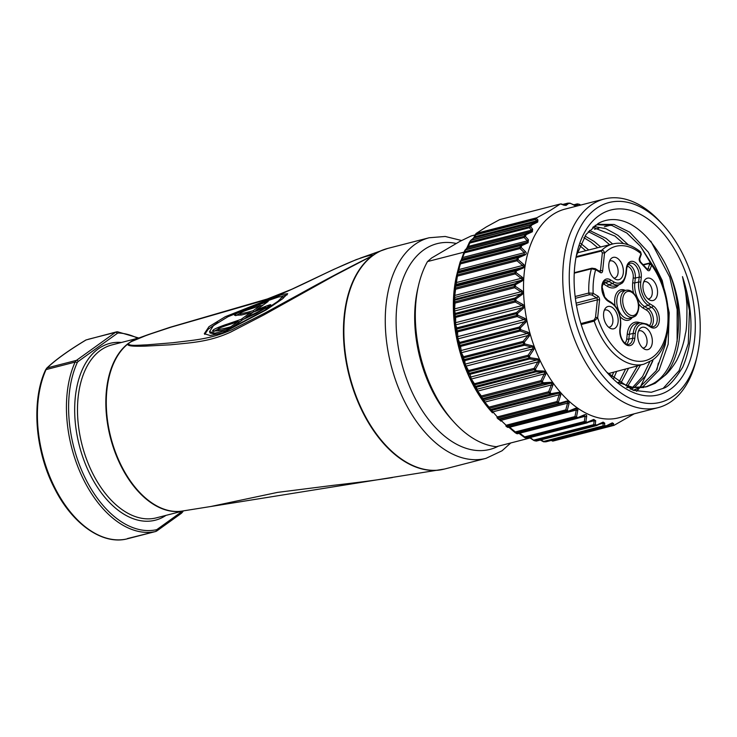 <?xml version="1.0" encoding="UTF-8"?>
<svg xmlns="http://www.w3.org/2000/svg" width="737" height="737" viewBox="0 0 737 737"><rect width="100%" height="100%" fill="white"/><g stroke="black" fill="none" stroke-linecap="round" stroke-linejoin="round"><path stroke-width="1.11" d="M217.922 322.428L208.193 329.246L204.748 334.349M223.191 332.673L210.183 335.528L204.306 333.714L208.976 326.684L225.282 316.707L270.451 298.715L282.861 294.339L287.679 293.676L282.299 299.019L266.25 309.862L223.191 332.673M267.595 300.77L278.475 297.002L282.796 296.467L278.153 301.138L264.261 310.526L226.047 330.618L214.863 333.179L209.501 331.659L213.435 325.662L227.936 316.735L267.595 300.77M283.358 298.218L282.796 296.467M442.486 469.506A113.876 68.698 -104.4 0 1 440.339 469.911A113.876 68.698 -104.4 0 1 352.102 385.958A113.876 68.698 -104.4 0 1 372.369 255.767A7.692 5.96 53.5 0 1 372.811 255.628L373.862 254.873A113.903 68.707 75.6 0 1 387.782 248.415L429.164 237.756L445.231 236.466L461.648 240.529M131.204 341.756C135.949 339.278 144.498 336.054 151.103 333.75L171.067 327.154L248 305.007C260.944 301.461 272.303 297.656 282.068 293.584C299.25 286.297 319.001 276.246 333.723 269.466C348.509 262.704 364.437 255.582 373.318 255.057L372.332 255.767A7.692 2.331 -118.9 0 1 372.369 255.767L334.276 275.666L263.984 314.856L230.736 332.065C208.746 342.217 190.266 342.723 170.717 344.787L144.747 346.16C137.312 346.298 126.589 346.556 127.897 343.958L130.891 341.802L127.455 344.087A89.278 53.847 -104.4 0 0 113.258 447.267A89.278 53.847 -104.4 0 0 182.969 510.934M128.468 343.728C129.076 346.279 138.39 345.109 146.552 344.879L172.827 342.733C193.389 340.079 210.34 339.462 232.468 329.485L265.348 312.838L299.351 294.266C322.364 281.405 346.694 268.572 372.332 255.767A7.692 5.463 -124 0 1 372.811 255.628L372.811 255.628A113.903 68.707 75.6 0 0 353.53 388.915A113.903 68.707 75.6 0 0 444.614 469.018L485.996 458.359A113.903 68.707 -104.4 0 1 394.756 377.759A113.903 68.707 -104.4 0 1 414.719 244.583A113.903 68.707 -104.4 0 1 429.164 237.756M148.386 334.552L137.773 338.384A89.297 53.865 75.6 0 0 130.891 341.802L148.441 334.534L169.869 327.348L267.402 298.955L291.732 289.282L333.373 269.567L356.174 259.654L367.68 255.776L373.429 255.002A113.876 68.698 -104.4 0 1 383.608 249.705A113.876 68.698 -104.4 0 1 385.681 249.014M210.81 506.503L444.614 469.018M46.707 368.187C55.386 359.896 68.467 350.49 85.962 339.978A1.538 0.967 58.9 0 1 86.174 339.895C68.679 350.425 55.68 359.767 47.186 367.91L46.062 369.587A102.36 61.742 75.6 0 0 53.239 484.43A102.36 61.742 75.6 0 0 126.414 539.042L155.562 531.534A7.692 4.643 -104.4 0 1 155.452 531.561A102.36 61.742 -104.4 0 1 82.268 476.95A102.36 61.742 -104.4 0 1 75.1 362.107L46.062 369.587A1.538 0.986 -155.7 0 0 45.51 370.002L46.707 368.187A1.538 1.363 46.6 0 1 47.186 367.91L76.436 360.375L115.433 332.359L88.228 339.296M128.183 343.829L129.399 342.852M131.029 341.784L129.141 342.917L130.661 341.885M128.938 342.972L127.455 344.087M373.318 255.057A7.692 6.43 52.1 0 1 373.871 254.873A7.692 5.988 -124.9 0 0 373.429 255.002A7.692 7.61 6.1 0 0 373.318 255.057M137.718 338.274A100.822 60.812 75.6 0 0 118.657 333.013A6.154 3.713 75.6 0 0 117.201 333.456L78.205 361.462A6.154 3.713 75.6 0 0 77.136 362.853A100.822 60.812 75.6 0 0 84.202 475.973A100.822 60.812 75.6 0 0 156.281 529.756A1.538 1.225 -102 0 1 155.452 531.561L127.427 538.572M85.962 339.978L116.409 331.899A7.692 4.643 -104.4 0 1 117.257 331.816A1.538 1.207 -87.3 0 1 117.542 331.788L116.409 331.899A7.692 4.643 -104.4 0 0 115.433 332.359A1.538 1.198 -125.7 0 1 117.201 333.456M209.501 331.659L210.073 333.05L217.737 334.331M287.172 294.818L282.031 296.2M240.271 312.884C239.903 314.45 248.802 312.009 253.123 310.728L260.419 305.487C254.938 307.734 245.928 310.019 240.271 312.884L239.995 313.289M265.707 308.306L265.495 307.799C266.121 306.73 257.867 310.618 253.537 311.944L246.241 317.196C251.741 314.939 260.041 311.152 265.495 307.799L265.827 307.458L266.407 308.858M218.17 328.757C216.402 330.434 227.125 327.974 230.856 326.731L238.152 321.479C232.726 323.69 223.827 325.911 218.17 328.757L218.447 330.591M260.419 305.487L260.907 306.656M253.123 310.728L253.62 311.917M253.003 312.331L250.294 313.105M242.528 314.773L240.575 314.69L239.986 313.299M254.339 311.668L256.872 309.853M246.241 317.196L246.563 317.979M238.152 321.479L238.641 322.649M230.856 326.731L231.307 327.808M221.515 330.526L218.456 330.591M265.993 307.854L267.273 307.366M213.656 331.53L217.876 329.218M238.364 321.986L240.806 321.092M246.333 317.417L244.011 319.084M235.729 315.685L240.013 313.363M260.612 305.938L263.247 304.98M241.1 319.37L227.392 324.096C224.509 324.897 214.439 328.711 213.325 329.936L212.459 331.116L221.155 330.6L231.593 327.716L243.007 319.517L256.292 313.372L269.585 305.846C275.269 302.013 259.59 308.996 256.771 309.623L268.185 301.424L243.496 310.351L235.435 314.063L234.523 315.289L241.395 315.003L250.184 312.838L241.1 319.37L241.579 320.54M250.184 312.838L250.672 314.008M213.325 329.936L213.905 331.337M269.585 305.846L270.691 304.786M256.771 309.623L257.185 310.627M235.435 314.063L236.015 315.454M604.718 423.139L603.106 422.117A1.538 0.811 64.8 0 1 602.792 422.66A1.538 0.811 64.8 0 1 602.663 422.697L603.17 423.287A1.538 1.078 -177.1 0 0 604.718 423.139L604.589 425.756A113.452 68.43 75.6 0 0 606.404 425.746A1.538 0.884 64.1 0 1 606.054 426.281A1.538 0.884 64.1 0 1 605.915 426.327L611.774 423.434L612.06 423.913L609.6 424.549M612.309 422.854A1.538 0.958 63.3 0 1 611.931 423.379A1.538 0.958 63.3 0 1 611.774 423.434L612.06 423.913A1.538 1.179 -179.6 0 0 613.589 423.628L612.309 422.854L606.404 425.746A1.538 1.216 88.6 0 1 605.639 426.41A113.903 68.707 -104.4 0 1 603.815 426.419A1.538 1.207 90.9 0 0 604.589 425.756A1.538 1.078 -176.5 0 1 603.023 425.903A1.538 0.93 75.6 0 0 603.815 426.419L544.164 441.785A113.903 68.707 75.6 0 0 545.997 441.776A1.538 0.93 75.6 0 0 546.126 441.758A1.538 0.93 75.6 0 0 546.246 441.712M595.689 420.726L593.718 419.427A1.538 0.663 65.9 0 1 593.469 419.998A1.538 0.663 65.9 0 1 593.368 420.026L594.133 420.726A1.538 0.967 -174.5 0 0 595.689 420.726L595.303 424.659A113.452 68.43 75.6 0 0 596.896 424.982A1.538 0.746 65.3 0 1 596.611 425.535A1.538 0.746 65.3 0 1 596.5 425.562L602.663 422.697L603.17 423.287L599.356 424.263M603.106 422.117L596.896 424.982A1.538 1.179 100.5 0 1 596.095 425.636A113.903 68.707 -104.4 0 1 594.492 425.313A1.538 1.17 102.3 0 0 595.303 424.659A1.538 0.967 -173.8 0 1 593.727 424.65A1.538 0.93 75.6 0 0 594.492 425.313L534.85 440.68A113.903 68.707 75.6 0 0 536.453 441.002A1.538 0.93 75.6 0 0 536.711 440.993A1.538 0.93 75.6 0 0 536.858 440.929L596.196 425.645M537.697 222.077L531.81 225.006A1.538 0.884 -115.9 0 0 530.972 224.656L536.831 221.763A1.538 0.958 -116.7 0 1 537.697 222.077L537.909 219.976A1.538 0.894 143.4 0 0 536.582 220.814L475.015 236.669L474.61 236.301L475.899 233.74L475.015 236.669L471.33 240.022A1.538 0.93 75.6 0 0 471.1 240.234A113.903 68.707 75.6 0 0 469.92 241.994A1.538 0.93 75.6 0 0 469.736 243.081L468.382 246.407L465.747 249.585A1.538 0.93 75.6 0 0 465.443 249.926A113.903 68.707 75.6 0 0 464.614 251.685A1.538 0.93 75.6 0 0 464.531 252.837L461.307 260.474L520.948 245.108A1.538 0.93 75.6 0 0 520.589 245.596A1.538 0.903 -161.4 0 1 521.685 245.661A1.538 0.617 -113.8 0 0 520.948 245.108L527.314 242.27A1.538 0.663 -114.1 0 1 528.07 242.786L521.685 245.661A113.452 68.43 75.6 0 0 521.123 247.402L525.398 251.575C526.633 252.957 526.476 254.09 524.91 254.993L518.378 257.83A113.452 68.43 75.6 0 0 518.028 259.535L523.546 264.307C525.048 265.864 524.855 267.153 522.957 268.167L516.296 270.976A113.452 68.43 75.6 0 0 516.13 272.616L522.054 277.094C523.685 278.586 523.611 279.94 521.824 281.166L515.467 284.703A113.452 68.43 75.6 0 0 515.449 286.417L521.732 290.507C523.5 291.898 523.546 293.308 521.879 294.726L515.872 298.936A113.452 68.43 75.6 0 0 516.011 300.696L522.607 304.317C524.477 305.579 524.643 307.016 523.113 308.619L517.503 313.437A113.452 68.43 75.6 0 0 517.779 315.206L524.643 318.283C526.605 319.397 526.891 320.825 525.499 322.585L520.331 327.956A113.452 68.43 75.6 0 0 520.755 329.715L527.812 332.175C529.857 333.106 530.253 334.515 529.019 336.404L524.311 342.254A113.452 68.43 75.6 0 0 524.864 343.967L532.068 345.754C534.168 346.491 534.675 347.846 533.588 349.835L529.369 356.072A113.452 68.43 75.6 0 0 530.05 357.712L537.328 358.781C539.466 359.306 540.064 360.596 539.143 362.65L535.421 369.182A113.452 68.43 75.6 0 0 536.223 370.72L543.51 371.033C545.656 371.328 546.347 372.526 545.583 374.626L542.368 381.351A113.452 68.43 75.6 0 0 543.261 382.761L550.493 382.31C552.649 382.365 553.413 383.452 552.796 385.562L550.078 392.388A113.452 68.43 75.6 0 0 551.064 393.641L558.176 392.416C560.304 392.231 561.133 393.18 560.664 395.262L558.434 402.089A113.452 68.43 75.6 0 0 559.494 403.167L566.421 401.168C568.503 400.744 569.379 401.545 569.047 403.572L567.297 410.288A113.452 68.43 75.6 0 0 568.402 411.182L575.081 408.427C577.099 407.754 578.011 408.399 577.808 410.334L576.491 416.856A113.452 68.43 75.6 0 0 577.762 417.612L584.312 414.83C585.998 414.286 586.781 414.82 586.661 416.433L585.887 421.675A113.452 68.43 75.6 0 0 587.306 422.246A1.538 0.617 66.2 0 1 587.094 422.835A1.538 0.617 66.2 0 1 587.002 422.854L593.368 420.026L594.133 420.726L588.679 422.135M593.718 419.427L587.306 422.246A1.538 1.124 111.1 0 1 586.468 422.891A113.903 68.707 -104.4 0 1 585.04 422.319A1.538 1.115 112.5 0 0 585.887 421.675A1.538 0.848 -170.9 0 1 584.312 421.527A1.538 0.93 75.6 0 0 585.04 422.319L525.389 437.686A113.903 68.707 75.6 0 0 526.826 438.257A1.538 0.93 75.6 0 0 527.213 438.285A1.538 0.93 75.6 0 0 527.36 438.22L586.698 422.937M509.479 427.073L515.292 431.937A1.538 0.93 75.6 0 0 515.964 432.849A113.903 68.707 75.6 0 0 517.236 433.605L576.878 418.238A1.538 1.05 120.3 0 0 577.762 417.612A1.538 0.507 66.9 0 1 577.615 418.257A1.538 0.507 66.9 0 1 577.541 418.275L584.063 415.475L585.114 416.294L577.79 418.183M508.816 427.239L515.117 432.637L515.292 431.937L574.943 416.571A1.538 0.93 75.6 0 0 575.606 417.483A1.538 1.041 121.5 0 0 576.491 416.856A1.538 0.719 -167.9 0 1 574.943 416.571L576.279 410.067L509.774 427.202L509.626 427.902L508.834 427.239M499.732 419.123L506.116 425.249A1.538 0.93 75.6 0 0 506.724 426.253A113.903 68.707 75.6 0 0 507.839 427.147L567.481 411.78A1.538 0.958 128.4 0 0 568.402 411.182L568.328 411.891L574.934 409.127C576.38 408.694 576.831 409.007 576.279 410.067A1.538 0.709 -168.8 0 0 577.808 410.334M568.273 411.9A1.538 0.93 75.6 0 1 568.126 411.965A1.538 0.93 75.6 0 1 567.481 411.78A113.903 68.707 -104.4 0 1 566.375 410.887L506.724 426.253A1.538 0.949 129.3 0 1 506.024 426.152A1.538 0.949 129.3 0 1 505.969 426.087A1.538 0.516 133.8 0 0 505.969 426.087A1.538 0.516 133.8 0 1 506.116 425.249L565.767 409.883A1.538 0.93 75.6 0 0 566.375 410.887A1.538 0.949 129.3 0 0 567.297 410.288A1.538 0.599 -164.7 0 1 565.767 409.883L567.545 403.176L501.04 420.311A1.538 0.507 134.6 0 0 500.838 421.122A1.538 0.507 134.6 0 0 500.865 421.14L499.069 419.427M528.07 242.786L528.457 239.82A1.538 0.636 137.7 0 0 527.296 240.861L527.314 242.27L462.173 259.055A1.538 1.502 -145.6 0 0 461.436 259.617L460.487 261.165A1.538 1.511 -151.3 0 1 461.307 260.474A1.538 0.93 75.6 0 0 460.938 260.962A113.903 68.707 75.6 0 0 460.367 262.713A1.538 0.93 75.6 0 0 460.385 263.92L458.027 272.524A1.538 0.93 75.6 0 0 457.622 273.187A113.903 68.707 75.6 0 0 457.272 274.901A1.538 0.93 75.6 0 0 457.391 276.126L455.963 285.551A1.538 0.93 75.6 0 0 455.53 286.389A113.903 68.707 75.6 0 0 455.365 288.029A1.538 0.93 75.6 0 0 455.586 289.263L454.536 297.49L455.042 299.222A1.538 0.93 75.6 0 0 454.701 300.171A113.903 68.707 75.6 0 0 454.683 301.884A1.538 0.93 75.6 0 0 455.005 303.1L454.489 311.014L455.346 313.409A1.538 0.93 75.6 0 0 455.107 314.459A113.903 68.707 75.6 0 0 455.236 316.219A1.538 0.93 75.6 0 0 455.65 317.398L455.632 324.879L456.885 327.891A1.538 0.93 75.6 0 0 456.737 329.015A113.903 68.707 75.6 0 0 457.023 330.793A1.538 0.93 75.6 0 0 457.52 331.917L457.935 338.854L459.621 342.419A1.538 0.93 75.6 0 0 459.575 343.599A113.903 68.707 75.6 0 0 459.999 345.358A1.538 0.93 75.6 0 0 460.579 346.408L461.362 352.691L463.509 356.726A1.538 0.93 75.6 0 0 463.573 357.942A113.903 68.707 75.6 0 0 464.135 359.665A1.538 0.93 75.6 0 0 464.78 360.614L465.102 364.133L468.483 370.582A1.538 0.93 75.6 0 0 468.649 371.817A113.903 68.707 75.6 0 0 469.34 373.466A1.538 0.93 75.6 0 0 470.04 374.304L471.33 379.021L474.462 383.747A1.538 0.93 75.6 0 0 474.729 384.981A113.903 68.707 75.6 0 0 475.531 386.52A1.538 0.93 75.6 0 0 476.277 387.238L477.705 391.071L481.335 395.999A1.538 0.93 75.6 0 0 481.694 397.206A113.903 68.707 75.6 0 0 482.606 398.616A1.538 0.93 75.6 0 0 483.38 399.196L484.863 402.089L488.99 407.119A1.538 0.93 75.6 0 0 489.442 408.28A113.903 68.707 75.6 0 0 490.437 409.542A1.538 0.93 75.6 0 0 491.229 409.975L497.3 416.93A1.538 0.93 75.6 0 0 497.834 418.017A113.903 68.707 75.6 0 0 498.894 419.104L558.545 403.738A1.538 0.857 135.3 0 0 559.494 403.167L559.355 404.014L566.256 401.987C567.72 401.674 568.153 402.07 567.545 403.176A1.538 0.58 -165.6 0 0 569.047 403.572M566.421 401.168L566.256 401.987L559.337 404.014A1.538 0.93 75.6 0 1 559.309 404.023A1.538 0.93 75.6 0 1 558.545 403.738A113.903 68.707 -104.4 0 1 557.485 402.651L497.834 418.017A1.538 0.838 136.1 0 1 497.125 417.897A1.538 0.645 137.1 0 0 497.116 417.888A1.538 0.645 137.1 0 1 497.3 416.93L556.951 401.564A1.538 0.93 75.6 0 0 557.485 402.651A1.538 0.838 136.1 0 0 558.434 402.089A1.538 0.47 -161.3 0 1 556.951 401.564L559.199 394.756L492.684 411.891A1.538 0.636 138 0 0 492.473 412.831L489.737 409.44A113.452 68.43 -104.4 0 1 488.751 408.187L481.934 398.56A113.452 68.43 -104.4 0 1 481.04 397.151L477.392 392.195L474.895 386.52A113.452 68.43 -104.4 0 1 474.094 384.981L469.137 376.349L468.723 373.512A113.452 68.43 -104.4 0 1 468.041 371.872L463.877 363.323L463.536 359.767A113.452 68.43 -104.4 0 1 462.983 358.053L460.828 353.972L459.63 349.743L459.427 345.515A113.452 68.43 -104.4 0 1 459.004 343.755L457.318 340.153L456.452 335.851L456.461 331.014A113.452 68.43 -104.4 0 1 456.175 329.236L454.922 326.187L454.416 321.885L454.683 316.495A113.452 68.43 -104.4 0 1 454.545 314.736L453.688 312.295L454.13 302.216A113.452 68.43 -104.4 0 1 454.139 300.503L453.863 294.662L454.803 288.416A113.452 68.43 -104.4 0 1 454.969 286.776L456.71 275.334A113.452 68.43 -104.4 0 1 457.06 273.63L459.796 263.201A1.538 0.599 -164.7 0 1 459.796 263.201L458.276 268.885A1.538 0.58 -165.4 0 1 458.276 268.867A1.538 0.58 -165.4 0 0 458.884 269.558L524.32 252.699L524.2 254.366L458.303 271.336A1.538 1.52 -163.5 0 0 457.355 272.331L457.355 272.331A1.538 1.52 -163.5 0 0 457.336 272.404L457.06 273.63L457.336 272.404M552.796 385.562L551.377 384.954L548.641 391.752L488.99 407.119A1.538 0.774 140.2 0 0 488.751 408.187A1.538 0.719 142.2 0 0 489.442 408.28L549.093 392.913A1.538 0.719 142.2 0 0 550.078 392.388L548.641 391.752A1.538 0.93 75.6 0 0 549.093 392.913A113.903 68.707 -104.4 0 0 550.078 394.175A1.538 0.728 141.5 0 0 551.064 393.641L550.88 394.608L491.229 409.975A1.538 1.538 162.2 0 1 489.737 409.44A1.538 0.728 141.5 0 0 490.437 409.542L550.078 394.175A1.538 0.93 75.6 0 0 550.88 394.608L557.964 393.346C559.466 393.153 559.871 393.622 559.199 394.756L560.664 395.262M545.583 374.626L544.219 373.935L540.976 380.633L481.335 395.999A1.538 0.894 143.1 0 0 481.04 397.151A1.538 0.58 147.7 0 0 481.694 397.206L541.345 381.84A1.538 0.58 147.7 0 0 542.368 381.351L540.976 380.633A1.538 0.93 75.6 0 0 541.345 381.84A113.903 68.707 -104.4 0 0 542.248 383.249A1.538 0.599 147.1 0 0 543.261 382.761L543.022 383.83L483.38 399.196A1.538 1.511 167.4 0 1 481.934 398.56A1.538 0.599 147.1 0 0 482.606 398.616L542.248 383.249A1.538 0.93 75.6 0 0 543.022 383.83L550.235 383.351C551.746 383.268 552.124 383.802 551.377 384.954L484.863 402.089A1.538 0.765 141.2 0 0 484.605 403.13M539.143 362.65L537.844 361.885L534.104 368.38L474.462 383.747A1.538 1.013 146 0 0 474.094 384.981L534.371 369.615L535.421 369.182L534.104 368.38A1.538 0.93 75.6 0 0 534.371 369.615A113.903 68.707 -104.4 0 0 535.173 371.153L536.223 370.72L535.919 371.872L476.277 387.238A1.538 1.474 170.4 0 1 474.895 386.52L535.173 371.153A1.538 0.93 75.6 0 0 535.919 371.872L543.187 372.157C544.698 372.194 545.039 372.793 544.219 373.935L477.705 391.071A1.538 0.884 144.2 0 0 477.392 392.195M533.588 349.835L532.363 349.025L528.125 355.216L468.483 370.582A1.538 1.124 148.7 0 0 468.041 371.872L528.291 356.45L529.369 356.072L528.125 355.216A1.538 0.93 75.6 0 0 528.291 356.45A113.903 68.707 -104.4 0 0 528.982 358.099L530.05 357.712L529.682 358.937L470.04 374.304A1.538 1.428 173.1 0 1 468.723 373.512L528.982 358.099A1.538 0.93 75.6 0 0 529.682 358.937L536.941 359.978C538.443 360.126 538.747 360.762 537.844 361.885L471.33 379.021A1.538 1.004 147.1 0 0 470.952 380.218M529.019 336.404L527.867 335.556L523.15 341.36L463.509 356.726A1.538 1.225 151.3 0 0 462.983 358.053L523.215 342.576L524.311 342.254L523.15 341.36A1.538 0.93 75.6 0 0 523.215 342.576A113.903 68.707 -104.4 0 0 523.777 344.299L524.864 343.967L524.422 345.248L464.78 360.614A1.538 1.363 175.6 0 1 463.536 359.767L523.777 344.299A1.538 0.93 75.6 0 0 524.422 345.248L531.607 346.998C533.091 347.256 533.339 347.928 532.363 349.025L465.858 366.16A1.538 1.115 150 0 0 465.397 367.404M525.499 322.585L524.44 321.719L519.263 327.053L459.621 342.419A1.538 1.308 153.9 0 0 459.004 343.755L520.331 327.956L519.263 327.053A1.538 0.93 75.6 0 0 519.226 328.232A113.903 68.707 -104.4 0 0 519.649 329.992L520.755 329.715L520.23 331.042L460.579 346.408A1.538 1.281 178.2 0 1 459.427 345.515L519.649 329.992A1.538 0.93 75.6 0 0 520.23 331.042L527.277 333.465C528.724 333.815 528.926 334.506 527.867 335.556L461.362 352.691A1.538 1.216 152.8 0 0 460.828 353.972M523.113 308.619L522.137 307.744L516.526 312.525L456.885 327.891A1.538 1.391 156.5 0 0 456.175 329.236L517.503 313.437L516.526 312.525A1.538 0.93 75.6 0 0 516.388 313.649A113.903 68.707 -104.4 0 0 516.665 315.427L517.779 315.206L517.171 316.551L457.52 331.917A1.538 1.188 -179.2 0 1 456.461 331.014L516.665 315.427A1.538 0.93 75.6 0 0 517.171 316.551L524.016 319.591C525.435 320.024 525.573 320.733 524.44 321.719L457.935 338.854A1.538 1.308 155.7 0 0 457.318 340.153M521.879 294.726L521.004 293.879L514.997 298.043L455.346 313.409A1.538 1.446 159 0 0 454.545 314.736L515.872 298.936L514.997 298.043A1.538 0.93 75.6 0 0 514.748 299.093A113.903 68.707 -104.4 0 0 514.877 300.853L516.011 300.696L515.301 302.032L455.65 317.398A1.538 1.078 -176.5 0 1 454.683 316.495L514.877 300.853A1.538 0.93 75.6 0 0 515.301 302.032L521.888 305.615C523.261 306.131 523.344 306.841 522.137 307.744L455.632 324.879A1.538 1.382 158.6 0 0 454.922 326.187M521.824 281.166L521.041 280.355L514.684 283.846L455.042 299.222A1.538 1.492 161.8 0 0 454.139 300.503A1.538 0.507 -179.1 0 1 454.701 300.171L514.343 284.804A1.538 0.507 -179.1 0 1 515.467 284.703L514.684 283.846A1.538 0.93 75.6 0 0 514.343 284.804A113.903 68.707 -104.4 0 0 514.325 286.518A1.538 0.488 -179.7 0 1 515.449 286.417L514.647 287.734L455.005 303.1A1.538 0.967 -173.8 0 1 454.13 302.216A1.538 0.488 -179.7 0 1 454.683 301.884L514.325 286.518A1.538 0.93 75.6 0 0 514.647 287.734L520.93 291.788C522.238 292.359 522.266 293.059 521.004 293.879L454.489 311.014A1.538 1.446 161.8 0 0 453.688 312.295M522.957 268.167L522.266 267.411L515.605 270.184L455.963 285.551A1.538 1.529 165.2 0 0 454.969 286.776A1.538 0.645 -173.9 0 1 455.53 286.389L515.172 271.023A1.538 0.645 -173.9 0 1 516.296 270.976L515.605 270.184A1.538 0.93 75.6 0 0 515.172 271.023A113.903 68.707 -104.4 0 0 515.006 272.662A1.538 0.636 -174.5 0 1 516.13 272.616L515.227 273.897L455.586 289.263A1.538 0.848 -170.9 0 1 454.803 288.416A1.538 0.636 -174.5 0 1 455.365 288.029L515.006 272.662A1.538 0.93 75.6 0 0 515.227 273.897L521.151 278.337C522.404 278.954 522.367 279.627 521.041 280.355L454.536 297.49A1.538 1.492 165.7 0 0 453.642 298.734M524.91 254.993A1.538 0.544 -113.3 0 0 524.2 254.366L517.678 257.158L458.027 272.524A1.538 1.52 -170.8 0 0 457.06 273.63A1.538 0.783 -168 0 1 457.622 273.187L517.263 257.821A1.538 0.783 -168 0 1 518.378 257.83A1.538 0.507 -113.1 0 0 517.678 257.158A1.538 0.93 75.6 0 0 517.263 257.821A113.903 68.707 -104.4 0 0 516.913 259.535A1.538 0.765 -168.8 0 1 518.028 259.535L517.033 260.76L457.391 276.126A1.538 0.719 -167.9 0 1 456.71 275.334A1.538 0.765 -168.8 0 1 457.272 274.901L516.913 259.535A1.538 0.93 75.6 0 0 517.033 260.76L522.551 265.495C523.74 266.149 523.648 266.785 522.266 267.411L455.761 284.546A1.538 1.52 172 0 0 454.775 285.735M525.398 251.575A1.538 0.507 134.5 0 0 524.32 252.699L520.036 248.553A1.538 0.93 75.6 0 1 520.018 247.346A113.903 68.707 -104.4 0 1 520.589 245.596L460.938 260.962A1.538 0.903 -161.4 0 0 460.376 261.414L459.805 263.164A1.538 0.884 -162.4 0 1 460.367 262.713L520.018 247.346A1.538 0.884 -162.4 0 1 521.123 247.402A1.538 0.516 133.8 0 0 520.036 248.553L460.385 263.92A1.538 0.599 -164.7 0 1 459.787 263.22A1.538 0.884 -162.4 0 1 459.805 263.164A1.538 1.538 0 0 0 459.787 263.22M532.363 231.75L532.658 229.225A1.538 0.765 140.6 0 0 531.405 230.165L531.552 231.344L467.378 247.881A1.538 1.456 -134.3 0 0 466.834 248.212L465.13 249.99A1.538 1.474 -138.4 0 1 465.747 249.585L525.389 234.219A1.538 0.93 75.6 0 0 525.094 234.559A1.538 1.004 -153.9 0 1 526.172 234.661A1.538 0.746 -114.7 0 0 525.389 234.219L531.552 231.344A1.538 0.811 -115.2 0 1 532.363 231.75L526.172 234.661A113.452 68.43 75.6 0 0 525.343 236.411A1.538 0.645 137.1 0 0 524.173 237.471L464.531 252.837A1.538 0.47 -161.3 0 1 463.997 252.247A1.538 0.47 -161.3 0 1 464.024 252.211L461.251 259.995M476.249 233.371L486.309 226.922L499.677 219.617L560.304 204.002L550.244 210.45L536.877 217.747L476.249 233.371A113.903 68.707 -104.4 0 0 475.899 233.74L536.296 218.327L535.569 219.451L536.831 221.763L473.873 237.987A1.538 1.391 -127.3 0 0 473.476 238.189L470.86 240.28A1.538 1.428 -130.2 0 1 471.33 240.022L530.972 224.656A1.538 0.93 75.6 0 0 530.751 224.868A1.538 1.087 -145.2 0 1 531.81 225.006A113.452 68.43 75.6 0 0 530.64 226.756A1.538 0.774 140.2 0 0 529.378 227.715L469.736 243.081L469.312 242.556L466.503 248.719M580.636 205.089L579.724 204.508A113.452 68.43 75.6 0 0 578.13 204.186L576.454 205.881L570.456 203.412A113.452 68.43 75.6 0 0 568.623 203.412A1.538 1.428 -130.2 0 0 567.426 203.265L562.524 204.527L567.453 203.255L564.855 205.337L563.298 205.015M580.71 205.07L579.724 204.508A1.538 1.17 -77.7 0 0 579.282 204.278L577.651 203.946A1.538 1.179 -79.5 0 1 578.13 204.186A1.538 1.474 -138.4 0 0 576.841 204.029L573.423 204.914M579.282 204.278A1.538 1.538 0 0 1 579.789 204.481L579.789 204.545M540.147 439.519L543.381 441.27A1.538 0.93 75.6 0 0 544.164 441.785A1.538 1.207 90.9 0 1 543.915 441.813L545.776 441.804A1.538 1.216 88.6 0 0 545.997 441.776L605.639 426.41A1.538 0.93 75.6 0 0 605.768 426.391A1.538 1.538 0 0 0 606.054 426.281L611.977 423.36M611.774 423.434L612.042 425.249L613.285 425.498L552.943 441.058A113.903 68.707 -104.4 0 0 553.395 440.966L614.022 425.341A113.903 68.707 -104.4 0 1 613.571 425.433L613.285 425.498M536.481 441.002A1.538 1.474 41.6 0 1 536.425 441.012L596.095 425.636A1.538 0.93 75.6 0 0 596.353 425.627A1.538 1.538 0 0 0 596.611 425.535L602.93 422.605M519.677 433.153L524.67 436.894A1.538 0.93 75.6 0 0 525.389 437.686A1.538 1.115 112.5 0 1 524.827 437.649L526.273 438.229A1.538 1.124 111.1 0 0 526.826 438.257L586.468 422.891A1.538 0.93 75.6 0 0 586.855 422.918A1.538 1.538 0 0 0 587.094 422.835L593.69 419.924M586.661 416.433A1.538 0.838 -171.7 0 1 585.114 416.294L584.312 421.527L524.67 436.894L524.56 437.474L519.474 433.678M584.312 414.83A1.538 0.544 66.7 0 1 584.146 415.456L584.146 415.456A1.538 0.544 66.7 0 1 584.063 415.475M584.192 415.428L577.615 418.257A1.538 1.538 0 0 1 577.393 418.33A1.538 0.93 75.6 0 0 577.541 418.275M575.081 408.427L574.934 409.127M575.035 409.09L568.328 411.891A1.538 1.538 0 0 1 568.126 411.965L508.484 427.331A1.538 0.93 75.6 0 0 508.631 427.267L567.969 411.983M558.176 392.416L557.964 393.346L491.459 410.481A1.538 1.538 149.9 0 1 489.985 409.984M550.493 382.31L550.235 383.351L483.73 400.486A1.538 1.511 162.1 0 1 482.311 399.878M543.51 371.033L543.187 372.157L476.682 389.293A1.538 1.474 167.1 0 1 475.319 388.602M537.328 358.781L536.941 359.978L470.436 377.104A1.538 1.428 170.6 0 1 469.137 376.349M532.068 345.754L531.607 346.998L465.102 364.133A1.538 1.354 173.7 0 1 463.877 363.323M527.812 332.175L527.277 333.465L460.772 350.6A1.538 1.271 176.6 0 1 459.63 349.743M524.643 318.283L524.016 319.591L457.511 336.726A1.538 1.179 179.4 0 1 456.452 335.851M522.607 304.317L521.888 305.615L455.383 322.751A1.538 1.078 -177.8 0 1 454.416 321.885M521.732 290.507L520.93 291.788L454.425 308.923A1.538 0.958 -174.9 0 1 453.55 308.075M522.054 277.094L521.151 278.337L454.646 295.473A1.538 0.838 -171.9 0 1 453.863 294.662M523.546 264.307L522.551 265.495L456.046 282.63A1.538 0.709 -168.8 0 1 455.355 281.875M464.024 252.211A1.538 0.986 -155.3 0 1 464.061 252.1A1.538 1.538 0 0 0 463.997 252.247L462.468 256.845L463.002 257.425L527.296 240.861L524.173 237.471A1.538 0.93 75.6 0 1 524.256 236.319A113.903 68.707 -104.4 0 1 525.094 234.559L465.443 249.926A1.538 1.004 -153.9 0 0 464.9 250.34L464.061 252.1A1.538 0.986 -155.3 0 1 464.614 251.685L524.256 236.319A1.538 0.986 -155.3 0 1 525.343 236.411L528.457 239.82M469.312 242.556A1.538 1.078 -147 0 1 469.405 242.344A1.538 1.538 0 0 0 469.276 242.602L467.912 245.937L468.382 246.407L531.405 230.165L529.378 227.715A1.538 0.93 75.6 0 1 529.571 226.627A113.903 68.707 -104.4 0 1 530.751 224.868L471.1 240.234A1.538 1.087 -145.2 0 0 470.593 240.575L469.405 242.344A1.538 1.078 -147 0 1 469.92 241.994L529.571 226.627A1.538 1.078 -147 0 1 530.64 226.756L532.658 229.225M561.041 203.882L566.025 205.457A1.538 1.391 -127.3 0 0 564.883 205.31L564.763 205.337M570.438 203.403A1.538 1.207 -89.1 0 0 569.784 203.145L567.923 203.154A1.538 1.216 -91.4 0 1 568.623 203.412L566.025 205.457M576.454 205.881A1.538 1.456 -134.3 0 0 575.256 205.715M575.219 205.734L576.841 204.029A1.538 0.93 75.6 0 1 576.988 203.965L573.395 204.895M656.989 369.624L658.344 363.092M561.299 204.352L560.949 203.873L561.299 204.352M563.363 205.043L560.949 203.873M536.296 218.327L537.909 219.976M470.482 240.806A1.538 1.087 -145.2 0 1 470.593 240.575A1.538 1.538 0 0 1 470.86 240.28A1.538 1.428 -130.2 0 0 470.667 240.483M464.117 251.999A113.452 68.43 -104.4 0 1 464.854 250.46A1.538 1.004 -153.9 0 1 464.9 250.34A1.538 1.538 0 0 1 465.13 249.99A1.538 1.474 -138.4 0 0 464.936 250.267M459.814 263.127A113.452 68.43 -104.4 0 1 460.358 261.46A1.538 0.903 -161.4 0 1 460.376 261.414A1.538 1.538 0 0 1 460.487 261.165A1.538 1.511 -151.3 0 0 460.385 261.377M497.116 417.888L497.107 417.879A1.538 1.538 0 0 0 497.125 417.897A1.538 0.838 136.1 0 1 497.116 417.888L498.184 418.985A1.538 0.857 135.3 0 1 498.166 418.966A1.538 0.857 135.3 0 0 498.894 419.104A1.538 0.93 75.6 0 0 499.658 419.39A1.538 1.538 -4.1 0 1 498.194 419.003M508.318 427.349A1.538 1.529 -14.8 0 1 507.231 427.101M515.172 432.656A1.538 1.041 121.5 0 0 515.31 432.776L516.591 433.54A1.538 1.05 120.3 0 0 517.236 433.605A1.538 0.93 75.6 0 0 517.752 433.697L577.393 418.33A1.538 0.93 75.6 0 1 576.878 418.238A113.903 68.707 -104.4 0 1 575.606 417.483L515.964 432.849A1.538 1.041 121.5 0 1 515.31 432.776A1.538 1.538 0 0 1 515.117 432.637L509.626 427.902M517.577 433.715A1.538 1.52 9.2 0 1 516.794 433.623M529.839 437.29L533.975 440.459A1.538 1.17 102.3 0 0 534.408 440.689L536.048 441.021A1.538 1.538 0 0 0 536.711 440.993L596.353 425.627A1.538 0.93 75.6 0 0 596.5 425.562M603.17 423.287L603.023 425.903L543.261 441.555A1.538 1.207 90.9 0 0 543.915 441.813A1.538 1.538 0 0 1 543.206 441.629L539.963 439.878M551.718 440.311L552.75 441.095L552.4 440.615L612.042 425.249M613.589 423.628L613.571 425.433M697.11 356.017L696.336 359.334A107.749 64.994 -104.4 0 1 668.339 403.406A107.749 64.994 -104.4 0 1 658.03 407.672L618.804 417.787A107.749 64.994 -104.4 0 1 531.506 338.495A107.749 64.994 -104.4 0 1 554.731 213.38A107.749 64.994 -104.4 0 1 565.039 209.105L604.266 198.999A107.749 64.994 -104.4 0 1 661.163 222.814L663.447 225.347A103.125 62.203 75.6 0 0 599.126 206.646A103.125 62.203 75.6 0 0 579.724 334.681A103.125 62.203 75.6 0 0 670.311 398.192A103.125 62.203 75.6 0 0 697.11 356.017A103.125 62.203 75.6 0 0 663.447 225.347M614.022 425.341L634.216 413.816M474.656 236.273L473.062 238.733M466.779 248.258L467.949 245.891M461.408 259.664L462.486 256.817M498.507 418.938L500.865 421.14M519.649 433.209L519.493 433.725L524.495 437.465A1.538 1.538 0 0 0 524.827 437.649A1.538 1.115 112.5 0 1 524.56 437.474M491.966 412.259A107.749 64.994 -104.4 0 1 491.763 412.038A107.749 64.994 -104.4 0 1 456.59 275.518L458.276 268.885M467.322 247.291A107.749 64.994 75.6 0 0 466.493 248.544M464.034 252.155L427.506 261.561L431.642 257.968L459.906 241.386L471.173 235.951L475.291 234.882M427.506 261.561A107.749 64.994 75.6 0 0 418.552 285.32A107.749 64.994 75.6 0 0 453.725 421.84A107.749 64.994 75.6 0 0 496.305 446.686L530.041 437.99M453.725 421.84L451.44 419.307A103.125 62.203 -104.4 0 1 417.778 288.637L418.552 285.32M658.03 407.672A107.749 64.994 -104.4 0 1 570.733 328.389A107.749 64.994 -104.4 0 1 593.967 203.274A107.749 64.994 -104.4 0 1 604.266 198.999M601.779 213.794A95.432 57.569 -104.4 0 1 685.603 272.561A95.432 57.569 -104.4 0 1 667.658 391.052A95.432 57.569 -104.4 0 1 608.136 373.742A95.432 57.569 -104.4 0 1 576.979 252.819A95.432 57.569 -104.4 0 1 601.779 213.794M618.205 382.356L632.714 387.358L646.791 386.732L655.202 383.295L664.737 375.538C667.943 373.521 676.225 362.364 677.883 357.887C681.458 350.536 683.964 342.438 685.401 333.585C686.479 330.904 686.985 321.544 686.93 305.505C686.036 293.363 684.553 283.727 682.48 276.615C693.738 311.032 693.803 341.249 682.674 367.256C674.622 380.099 668.201 387.1 663.42 388.279L651.296 392.277L633.304 390.334L606.809 372.231M576.362 255.656L586.127 234.384L598.076 223.569C600.802 221.938 631.259 203.67 664.101 261.607C687.345 304.399 681.882 369.209 652.236 384.06L645.299 387.082M664.737 375.538A84.654 51.065 75.6 0 0 664.101 261.607M643.825 387.496L626.588 387.505M640.702 387.708L643.318 386.354L659.108 370.038L668.164 344.216L669.214 312.774L662.213 280.484L648.339 252.22L629.822 232.256L614.068 224.472L598.61 224.297L595.072 225.467M597.136 224.721L611.913 225.458L626.846 233.021L640.407 246.232L652.134 264.519M666.128 338.421L665.198 344.98L656.142 370.803L639.136 387.782M632.982 390.223L639.283 388.335L636.575 391.31M637.735 388.473L633.405 390.14M631.425 389.412L632.972 388.482M634.317 387.57L645.391 375.999L653.314 359.361M640.665 262.086L639.624 260.299M628.339 244.841L617.928 235.324L605.906 228.7L593.736 226.452M592.732 227.272L614.962 236.089L623.474 243.578M649.794 361.756L642.526 376.607L632.678 387.349M631.351 388.335L630.153 389.145M627.638 386.234L640.517 365.073M612.65 243.975L606.044 238.383L589.453 230.386M588.319 231.63L603.069 239.147L609.665 244.73M637.533 365.865L625.916 385.7M620.609 383.572L628.597 368.233M600.692 246.969L594.151 241.45L584.985 236.006M583.897 237.683L591.185 242.215L597.707 247.724M625.612 369.016L618.794 382.669M613.525 378.671L616.666 371.384M588.743 249.972L580.774 243.45M579.789 245.642L585.749 250.718M613.691 372.176L611.692 377.058M652.724 361.112L640.241 387.183M521.824 278.743L522.017 277.066M682.48 276.615L689.463 310.692L688.266 343.617L679.081 370.683L663.051 388.482M650.808 241.174L669.749 277.186L677.156 309.54L677.128 341.646M640.49 246.333L650.624 263.1M650.817 263.487L651.655 265.2M665.778 339.591L665.244 344.704M608.67 327.228A8.853 5.343 75.6 0 0 609.508 327.127A8.853 5.343 75.6 0 0 610.632 326.602A8.853 5.343 75.6 0 0 612.18 316.247A8.853 5.343 75.6 0 0 605.095 309.982A8.853 5.343 75.6 0 0 604.303 310.305M642.839 348.039A8.853 5.343 75.6 0 0 643.677 347.938A8.853 5.343 75.6 0 0 644.801 347.403A8.853 5.343 75.6 0 0 646.349 337.058A8.853 5.343 75.6 0 0 639.265 330.793A8.853 5.343 75.6 0 0 638.472 331.116M648.044 298.936A8.853 5.343 75.6 0 0 648.892 298.835A8.853 5.343 75.6 0 0 650.016 298.301A8.853 5.343 75.6 0 0 651.563 287.955A8.853 5.343 75.6 0 0 644.47 281.691A8.853 5.343 75.6 0 0 643.687 282.013M613.875 278.125A8.853 5.343 75.6 0 0 614.722 278.024A8.853 5.343 75.6 0 0 615.837 277.49A8.853 5.343 75.6 0 0 617.394 267.144A8.853 5.343 75.6 0 0 610.3 260.88A8.853 5.343 75.6 0 0 609.517 261.202M615.202 328.103A11.516 6.946 -104.4 0 1 610.512 328.426A11.516 6.946 -104.4 0 1 604.137 319.37A11.516 6.946 -104.4 0 1 605.344 308.361A11.516 6.946 -104.4 0 1 606.533 307.172A11.516 6.946 -104.4 0 1 616.758 313.4A11.516 6.946 -104.4 0 1 615.202 328.103M649.371 348.914A11.516 6.946 -104.4 0 1 644.682 349.237A11.516 6.946 -104.4 0 1 638.306 340.181A11.516 6.946 -104.4 0 1 639.513 329.172A11.516 6.946 -104.4 0 1 640.702 327.983A11.516 6.946 -104.4 0 1 650.928 334.211A11.516 6.946 -104.4 0 1 649.371 348.914M654.585 299.802A11.516 6.946 -104.4 0 1 649.896 300.134A11.516 6.946 -104.4 0 1 643.521 291.078A11.516 6.946 -104.4 0 1 644.728 280.069A11.516 6.946 -104.4 0 1 645.916 278.881A11.516 6.946 -104.4 0 1 656.142 285.108A11.516 6.946 -104.4 0 1 654.585 299.802M620.407 279.001A11.516 6.946 -104.4 0 1 615.727 279.323A11.516 6.946 -104.4 0 1 609.352 270.267A11.516 6.946 -104.4 0 1 610.558 259.258A11.516 6.946 -104.4 0 1 611.747 258.07A11.516 6.946 -104.4 0 1 621.973 264.297A11.516 6.946 -104.4 0 1 620.407 279.001M575.146 296.495L588.835 293.022L593.165 293.289A1.538 1.041 121.3 0 1 591.829 294.984L589.655 294.689L575.376 298.31M599.531 300.125A3.077 1.861 75.6 0 0 597.891 296.163A1.538 1.041 121.3 0 1 596.555 297.859A1.538 0.93 -104.4 0 1 597.375 299.839A1.538 0.645 -173.9 0 1 599.531 300.125L597.652 317.813A1.538 0.645 -173.9 0 0 595.496 317.536L597.375 299.839L576.454 305.229M581.189 324.566L594.206 321.092A62.101 37.458 -104.4 0 0 643.825 364.198L652.181 360.218C674.355 346.233 673.867 292.994 651.655 263.846L651.619 265.145A59.024 35.597 75.6 0 1 652.761 357.104A59.024 35.597 75.6 0 1 597.652 317.813L594.206 321.092A1.538 0.921 -105 0 1 594.077 320.079L595.496 317.536M647.427 269.53L647.344 269.327A1.538 0.82 137.3 0 1 647.399 270.064A3.077 1.861 75.6 0 0 649.389 270.534A3.077 1.861 75.6 0 0 650.006 269.65L651.619 265.145A1.538 0.912 -160.3 0 0 649.546 264.491L648.781 263.616L643.346 264.988M641.254 254.458L641.254 254.458A1.538 0.912 -160.3 0 0 640.997 253.639L640.683 251.962L641.254 254.458L639.652 258.973A1.538 0.912 -160.3 0 0 639.384 258.143A3.077 1.861 75.6 0 0 640.324 262.39A1.538 0.82 137.3 0 0 640.269 261.653L647.344 269.327M599.135 271.013L600.471 270.672L602.35 252.984L601.401 251.041A1.538 0.93 -103.9 0 1 601.724 250.294C603.225 250.165 604.156 251.151 604.506 253.261L602.626 270.958A3.077 1.861 75.6 0 1 601.853 272.579A3.077 1.861 75.6 0 1 600.397 272.561L595.671 269.678L591.406 268.812L574.243 273.169M602.35 252.984A1.538 0.645 6.1 0 1 604.506 253.261A59.024 35.597 75.6 0 1 640.997 253.639L639.384 258.143M595.072 268.581A1.538 1.041 121.3 0 1 595.284 268.673L595.284 268.673A1.538 1.041 121.3 0 1 595.671 269.678A59.024 35.597 75.6 0 0 593.165 293.289L597.891 296.163M166 515.366A91.277 55.054 -104.4 0 1 85.566 464.476A91.277 55.054 -104.4 0 1 98.279 348.859A91.277 55.054 -104.4 0 1 121.458 342.465M138.998 337.942L111.895 344.925A89.278 53.847 75.6 0 0 100.582 350.278A89.278 53.847 75.6 0 0 84.93 454.655A89.278 53.847 75.6 0 0 156.447 517.825L183.541 510.852M456.314 243.496A106.202 64.064 75.6 0 0 423.563 250.046A106.202 64.064 75.6 0 0 407.423 381.158A106.202 64.064 75.6 0 0 498.405 446.143M130.449 341.94A89.278 53.847 -104.4 0 1 138.455 338.136M127.685 344.022L127.897 343.958A89.297 53.865 75.6 0 0 113.387 446.226A89.297 53.865 75.6 0 0 182.251 511.054L210.8 506.503L277.527 492.39L334.202 485.213C354.746 482.928 377.252 480.017 392.462 477.539M98.767 535.228A101.586 61.282 -104.4 0 1 45.464 370.379M156.281 529.756A6.154 3.713 75.6 0 0 157.156 529.369L181.661 511.764A6.154 3.713 75.6 0 0 182.251 511.183M181.044 513.468A1.538 1.198 -125.7 0 0 181.366 513.321L156.861 530.926A1.538 1.198 -125.7 0 1 156.539 531.073A7.692 4.643 -104.4 0 1 155.562 531.534L156.861 530.926A1.538 1.198 -125.7 0 0 157.156 529.369M77.136 362.853A1.538 0.986 24.3 0 0 75.1 362.107A7.692 4.643 -104.4 0 1 76.436 360.375A1.538 1.198 -125.7 0 1 78.205 361.462M182.454 511.128A1.538 1.087 34.3 0 1 182.463 512.178L181.366 513.321A1.538 1.198 -125.7 0 0 181.661 511.764M118.657 333.013A1.538 1.207 -87.3 0 0 117.542 331.788L138.768 338.007M545.546 441.785A1.538 1.216 88.6 0 0 545.776 441.804A1.538 1.538 0 0 0 546.126 441.758L605.768 426.391A1.538 0.93 75.6 0 0 605.915 426.327M526.273 438.229A1.538 1.538 0 0 0 527.213 438.285L586.855 422.918A1.538 0.93 75.6 0 0 587.002 422.854M562.488 204.518L567.573 203.209A1.538 1.538 0 0 1 567.923 203.154A1.538 1.216 -91.4 0 0 567.702 203.191A1.538 0.93 75.6 0 0 567.573 203.209A1.538 0.93 75.6 0 0 567.426 203.265M575.192 205.761L570.493 203.329A1.538 1.538 0 0 0 569.784 203.145A1.538 1.207 -89.1 0 0 569.535 203.182M577.218 203.956A1.538 0.93 75.6 0 0 576.988 203.965A1.538 1.538 0 0 1 577.651 203.946A1.538 1.179 -79.5 0 0 577.274 203.956M559.309 404.023L499.658 419.39A1.538 0.93 75.6 0 0 499.695 419.381L559.272 404.033A1.538 1.538 0 0 0 559.355 404.014M505.941 426.069A1.538 1.538 0 0 0 506.024 426.152L507.139 427.045A1.538 0.958 128.4 0 0 507.839 427.147A1.538 0.93 75.6 0 0 508.484 427.331A1.538 1.538 0 0 1 507.139 427.045A1.538 0.958 128.4 0 1 507.074 426.981A113.452 68.43 -104.4 0 1 506.098 426.198M516.434 433.411A1.538 1.05 120.3 0 0 516.591 433.54A1.538 1.538 0 0 0 517.752 433.697A1.538 0.93 75.6 0 0 517.899 433.642L577.237 418.349M594.133 420.726L593.727 424.65L534.085 440.017A1.538 0.93 75.6 0 0 534.85 440.68A1.538 1.17 102.3 0 1 534.408 440.689A1.538 1.538 0 0 1 533.91 440.486L529.553 437.677M610.743 225.144L604.358 226.784M598.849 228.203L594.529 229.318M535.569 219.451L475.918 234.817M499.658 419.39A1.538 1.538 0 0 1 498.184 418.985A113.452 68.43 -104.4 0 1 497.134 417.907M635.211 314.736A12.372 7.462 75.6 0 0 636.888 298.946A12.372 7.462 75.6 0 0 625.897 292.248A12.372 7.462 75.6 0 0 624.221 308.038A12.372 7.462 75.6 0 0 635.211 314.736M634.668 316.422A13.911 8.393 -104.4 0 1 633.221 317.159A13.911 8.393 -104.4 0 1 621.844 307.67A13.911 8.393 -104.4 0 1 624.193 291.143A13.911 8.393 -104.4 0 1 626.284 290.24L622.535 290.949A14.16 8.54 75.6 0 0 620.407 291.87A14.16 8.54 75.6 0 0 618.021 308.692A14.16 8.54 75.6 0 0 629.601 318.347L634.926 316.293C636.722 315.961 640.471 308.075 638.067 301.479C635.091 293.271 631.167 289.521 626.284 290.24M632.282 317.463A15.698 9.47 -104.4 0 1 630.522 319.287A15.698 9.47 -104.4 0 1 620.186 316.689M615.091 305.809A15.698 9.47 -104.4 0 1 618.702 290.765A15.698 9.47 -104.4 0 1 625.317 290.424M618.785 284.786A19.927 12.022 -104.4 0 1 607.555 286.426L604.165 284.362A8.54 5.15 75.6 0 0 602.802 283.791M624.893 343.092A8.54 5.15 75.6 0 0 626.736 338.845L627.251 333.981A19.927 12.022 -104.4 0 1 632.263 323.497A19.927 12.022 -104.4 0 1 640.038 322.788M649.325 325.551A8.54 5.15 75.6 0 0 651.112 317.813A8.54 5.15 75.6 0 0 646.69 310.259L643.309 308.204A19.927 12.022 -104.4 0 1 638.537 303.745M633.544 293.077A19.927 12.022 -104.4 0 1 632.705 282.593L633.221 277.738A8.54 5.15 75.6 0 0 627.307 266.186M627.251 333.981A1.538 0.645 6.1 0 0 629.343 334.285L633.194 333.428A18.139 10.944 -104.4 0 1 640.481 322.695L636.731 323.405A18.397 11.092 75.6 0 0 633.967 324.602A18.397 11.092 75.6 0 0 629.343 334.285L628.827 339.14A10.078 6.08 -104.4 0 1 626.634 344.17M632.705 282.593A1.538 0.645 -173.9 0 0 634.797 282.897L638.647 282.041A1.538 0.645 6.1 0 1 640.739 282.335A16.61 10.014 75.6 0 0 649.573 303.672L652.954 305.726A11.866 7.158 -104.4 0 1 659.136 316.532A11.866 7.158 -104.4 0 1 656.289 327.219A11.866 7.158 -104.4 0 1 650.679 327.145L647.298 325.091A16.61 10.014 75.6 0 0 635.285 333.723L634.769 338.587A11.866 7.158 -104.4 0 1 631.784 344.824A11.866 7.158 -104.4 0 1 623.41 342.208A11.866 7.158 -104.4 0 1 619.863 329.503A1.538 0.645 6.1 0 1 620.204 329.973C619.706 340.218 626.579 345.727 628.523 344.391A10.327 6.228 75.6 0 0 630.071 343.718A10.327 6.228 75.6 0 0 632.678 338.283L628.827 339.14A1.538 0.645 6.1 0 1 626.736 338.845M643.309 308.204A1.538 1.041 121.3 0 1 644.589 306.528L647.97 308.582A10.078 6.08 -104.4 0 1 653.166 317.426A10.078 6.08 -104.4 0 1 651.139 326.565M650.679 327.145A1.538 1.041 -58.7 0 0 650.292 326.141L653.028 326.786A10.327 6.228 75.6 0 0 654.585 326.113A10.327 6.228 75.6 0 0 657.063 316.809A10.327 6.228 75.6 0 0 651.683 307.412L647.97 308.582A1.538 1.041 -58.7 0 0 646.69 310.259M633.221 277.738A1.538 0.645 -173.9 0 0 635.312 278.033L634.797 282.897A18.397 11.092 75.6 0 0 644.589 306.528L648.302 305.348A18.139 10.944 -104.4 0 1 638.647 282.041L639.163 277.176A10.327 6.228 75.6 0 0 636.593 266.849A10.327 6.228 75.6 0 0 629.859 263.293C628.302 263.855 627.242 265.716 626.69 268.867A1.538 0.645 -173.9 0 0 626.349 268.397A11.866 7.158 -104.4 0 1 634.935 262.225A11.866 7.158 -104.4 0 1 641.254 277.471L640.739 282.335M628.311 264.399A10.078 6.08 -104.4 0 1 635.312 278.033L639.163 277.176A1.538 0.645 6.1 0 1 641.254 277.471M607.555 286.426A1.538 1.041 121.3 0 1 608.826 284.749A18.397 11.092 75.6 0 0 615.598 285.836L619.218 284.648A18.139 10.944 -104.4 0 1 612.539 283.57L609.158 281.506A10.327 6.228 75.6 0 0 605.353 280.898C604.616 279.876 603.539 281.93 602.138 287.043L604.755 297.122L607.767 300.245A1.538 1.041 121.3 0 1 608.154 301.249A11.866 7.158 -104.4 0 1 601.843 286.002A11.866 7.158 -104.4 0 1 610.429 279.83L613.81 281.893A16.61 10.014 75.6 0 0 621.65 281.995A16.61 10.014 75.6 0 0 625.833 273.261L626.349 268.397M604.165 284.362A1.538 1.041 121.3 0 1 605.446 282.686L608.826 284.749L612.539 283.57A1.538 1.041 -58.7 0 0 613.81 281.893M603.806 282.004A10.078 6.08 -104.4 0 1 605.446 282.686L609.158 281.506A1.538 1.041 -58.7 0 0 610.429 279.83M634.769 338.587A1.538 0.645 -173.9 0 0 632.678 338.283L633.194 333.428A1.538 0.645 -173.9 0 1 635.285 333.723M652.954 305.726A1.538 1.041 121.3 0 1 651.683 307.412L648.302 305.348A1.538 1.041 121.3 0 0 649.573 303.672M621.107 283.681A18.139 10.944 -104.4 0 1 619.218 284.648L621.365 283.552C623.226 282.879 624.829 279.599 626.174 273.731A1.538 0.645 -173.9 0 0 625.833 273.261M647.298 325.091A1.538 1.041 -58.7 0 0 646.911 324.077L640.481 322.695M607.767 300.245L611.148 302.308A1.538 1.041 121.3 0 1 611.544 303.312L608.154 301.249M619.863 329.503L620.379 324.648A16.61 10.014 75.6 0 0 611.544 303.312M620.379 324.648A1.538 0.645 6.1 0 1 620.72 325.118C621.024 314.828 617.836 307.228 611.148 302.308M647.215 269.18L647.934 268.996A1.538 0.93 -104.4 0 1 647.63 269.438A1.538 0.93 -104.4 0 1 647.537 269.493M649.546 264.491L647.934 268.996A1.538 0.912 19.7 0 1 650.006 269.65M647.399 270.064L640.324 262.39M602.626 270.958A1.538 0.645 6.1 0 0 600.471 270.672A1.538 0.93 -104.4 0 1 600.084 271.483A1.538 0.93 -104.4 0 1 599.992 271.538A1.538 1.041 121.3 0 1 600.397 272.561M592.456 268.296A1.538 0.921 75.8 0 0 591.931 268.194A1.538 0.921 75.8 0 0 591.406 268.812A62.101 37.458 -104.4 0 0 588.835 293.022A1.538 0.921 75.8 0 0 589.655 294.689M576.094 303.137L596.555 297.859L591.829 294.984M643.042 264.657L649.288 263.081A1.538 0.93 75.8 0 0 648.781 263.616M576.168 256.633L601.724 250.294A62.101 37.458 -104.4 0 1 604.828 247.687A62.101 37.458 -104.4 0 1 612.843 243.929L577.163 252.874M574.27 272.681L591.931 268.194L595.284 268.673L599.89 271.575M580.894 323.598L594.077 320.079M601.401 251.041L576.039 257.342M510.759 442.965L502.035 450.786L485.996 458.359M360.181 258.153L387.782 248.415M45.51 370.002C31.147 400.504 35.044 451.237 54.612 488.53C72.337 523.915 102.111 544.781 126.377 539.051L126.534 539.014M182.463 512.178L183.31 510.907M473.44 238.208L475.77 233.915M552.658 441.076L551.212 440.45M491.763 412.038L492.316 412.656M650.292 326.141L646.911 324.077M626.174 273.731L626.69 268.867M620.204 329.973L620.72 325.118M639.652 258.973L640.269 261.653M649.288 263.081L651.655 263.837M640.674 251.953C631.314 244.454 622.037 241.773 612.843 243.929M643.825 364.198L608.154 373.641"/></g></svg>
